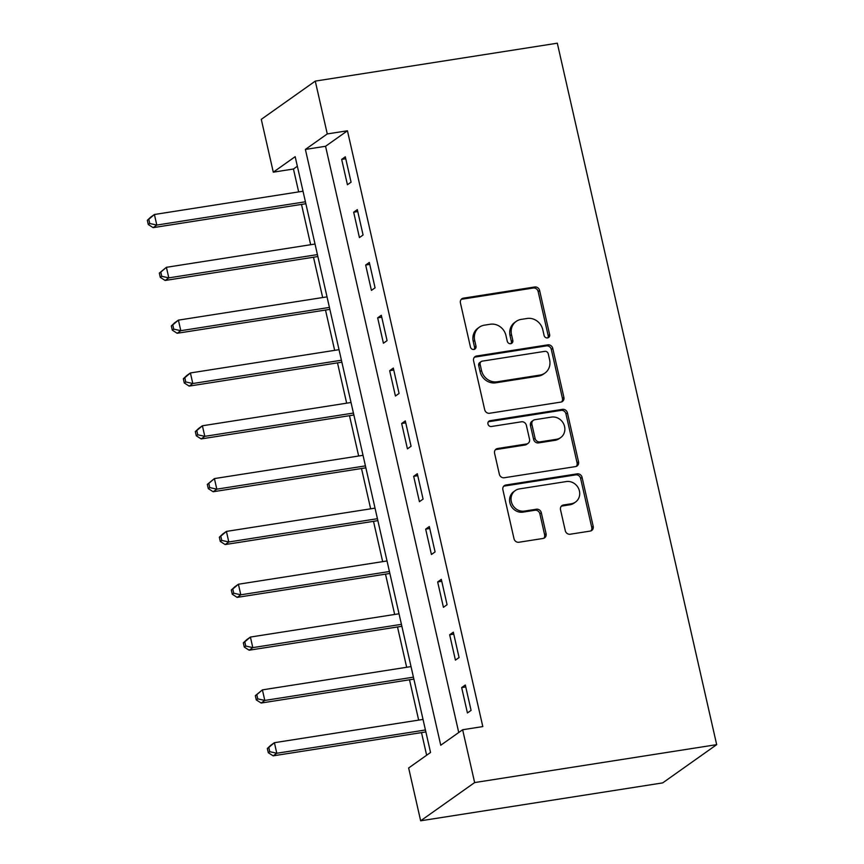 <?xml version="1.0" encoding="UTF-8"?>
<svg xmlns="http://www.w3.org/2000/svg" width="864" height="864" viewBox="0 0 864 864"><rect width="100%" height="100%" fill="white"/><g stroke="black" fill="none" stroke-linecap="round" stroke-linejoin="round"><path stroke-width="1.3" d="M547.517 337.921A3.024 2.754 54.7 0 0 549.634 334.584L539.622 290.52A4.32 3.942 54.7 0 0 534.719 286.988L463.45 298.156A4.32 3.942 54.7 0 0 460.426 302.929L470.437 346.993A3.024 2.754 54.7 0 0 474.962 349.024A3.024 2.754 54.7 0 0 475.988 346.129L474.692 340.427A13.802 12.614 54.7 0 1 479.38 327.175A13.802 12.614 54.7 0 1 484.348 325.166L490.288 324.238A13.802 12.614 54.7 0 1 505.969 335.524L507.265 341.226A3.024 2.754 54.7 0 0 511.78 343.256A3.024 2.754 54.7 0 0 512.806 340.362L511.51 334.649A13.802 12.614 54.7 0 1 516.208 321.397A13.802 12.614 54.7 0 1 521.165 319.399L527.105 318.47A13.802 12.614 54.7 0 1 542.797 329.756L544.093 335.459A3.024 2.754 54.7 0 0 547.517 337.921M547.787 337.867A3.024 2.754 54.7 0 0 548.176 335.621L538.164 291.557A4.32 3.942 54.7 0 0 533.261 288.025L461.992 299.192A4.32 3.942 54.7 0 0 461.236 299.387M474.131 349.412A3.024 2.754 54.7 0 0 474.53 347.155L473.234 341.453L474.692 340.427M510.959 343.634A3.024 2.754 54.7 0 0 511.348 341.388L510.052 335.686L511.51 334.649M565.283 530.69A4.32 3.942 54.7 0 0 570.175 534.222L590.177 531.09A4.32 3.942 54.7 0 0 593.19 526.316L582.077 477.371A4.32 3.942 54.7 0 0 577.174 473.85L505.904 485.006A4.32 3.942 54.7 0 0 502.88 489.78L514.004 538.726A4.32 3.942 54.7 0 0 518.908 542.246L543.056 538.466A4.32 3.942 54.7 0 0 546.07 533.693L541.318 512.752A4.32 3.942 54.7 0 0 536.414 509.22L524.437 511.099A11.545 10.541 54.7 0 1 512.093 503.971A11.545 10.541 54.7 0 1 515.246 490.59A11.545 10.541 54.7 0 1 519.394 488.905L566.32 481.561A11.545 10.541 54.7 0 1 578.653 488.689A11.545 10.541 54.7 0 1 575.51 502.07A11.545 10.541 54.7 0 1 571.352 503.755L563.533 504.976A4.32 3.942 54.7 0 0 560.52 509.738L565.283 530.69M462.64 729.745L474.638 782.568L716.677 744.649L557.312 43.2L315.274 81.108L327.272 133.931L305.392 149.429L440.748 745.243L462.64 729.745L482.803 726.581L347.447 130.777L327.272 133.931M560.866 402.095A4.32 3.942 54.7 0 0 563.89 397.321L552.766 348.376A4.32 3.942 54.7 0 0 547.862 344.855L476.593 356.022A4.32 3.942 54.7 0 0 473.58 360.785L484.693 409.73A4.32 3.942 54.7 0 0 489.596 413.251L560.866 402.095M567.421 412.873L578.545 461.819A4.32 3.942 54.7 0 1 575.521 466.592L504.252 477.749A4.32 3.942 54.7 0 1 499.349 474.228L494.586 453.276A4.32 3.942 54.7 0 1 497.61 448.513L526.511 443.988A4.32 3.942 54.7 0 0 529.524 439.214L526.37 425.326A4.32 3.942 54.7 0 0 521.467 421.794L491.378 426.503A3.024 2.754 54.7 0 1 488.97 421.135A3.024 2.754 54.7 0 1 490.061 420.703L562.518 409.352A4.32 3.942 54.7 0 1 567.421 412.873L565.963 413.91L577.076 462.856L578.545 461.819M347.447 130.777L325.555 146.275L458.741 732.499M341.669 159.397L347.425 184.745L351.076 182.164L345.308 156.805L341.669 159.397L345.751 158.749M353.668 212.209L359.424 237.568L363.074 234.986L357.318 209.628L353.668 212.209L357.75 211.572M365.666 265.032L371.423 290.39L375.073 287.809L369.317 262.451L365.666 265.032L369.76 264.395M377.665 317.855L383.422 343.213L387.072 340.621L381.316 315.274L377.665 317.855L381.758 317.218M389.664 370.678L395.431 396.025L399.071 393.444L393.314 368.086L389.664 370.678L393.757 370.03M401.663 423.49L407.43 448.848L411.07 446.267L405.313 420.908L401.663 423.49L405.756 422.852M413.672 476.312L419.429 501.671L423.079 499.09L417.312 473.731L413.672 476.312L417.755 475.675M425.671 529.135L431.428 554.494L435.078 551.902L429.311 526.554L425.671 529.135L429.754 528.498M437.67 581.958L443.426 607.306L447.077 604.724L441.32 579.366L437.67 581.958L441.752 581.31M449.669 634.77L455.425 660.128L459.076 657.547L453.319 632.189L449.669 634.77L453.762 634.133M461.668 687.593L467.424 712.951L471.074 710.37L465.318 685.012L461.668 687.593L465.761 686.956M297.356 166.255L293.458 169.009L298.663 191.894M301.504 204.401L310.662 244.717M313.502 257.224L322.661 297.54M325.501 310.046L334.66 350.363M337.5 362.869L346.658 403.175M349.499 415.681L358.657 455.998M361.498 468.504L370.656 508.82M373.507 521.327L382.666 561.643M385.506 574.15L394.664 614.455M397.505 626.962L406.663 667.278M409.504 679.784L418.662 720.101M421.502 732.607L426.643 755.233M293.458 169.009L273.294 172.174L295.175 156.665L430.542 752.479L408.65 767.977L420.649 820.8L662.688 782.892L716.677 744.649M273.294 172.174L261.284 119.351L315.274 81.108M420.649 820.8L474.638 782.568M325.555 146.275L305.392 149.429M516.208 321.397L514.75 322.434A13.802 12.614 54.7 0 0 510.052 335.686M479.38 327.175L477.922 328.201A13.802 12.614 54.7 0 0 473.234 341.453M561.622 401.89A4.32 3.942 54.7 0 0 562.432 398.358L551.308 349.412A4.32 3.942 54.7 0 0 546.404 345.881L475.135 357.048A4.32 3.942 54.7 0 0 474.379 357.253M548.262 353.808A3.024 2.754 54.7 0 0 544.828 351.346L482.263 361.141A3.024 2.754 54.7 0 0 480.157 364.478L481.518 370.494A13.802 12.614 54.7 0 0 497.21 381.78L539.968 375.084A13.802 12.614 54.7 0 0 544.936 373.075A13.802 12.614 54.7 0 0 549.623 359.824L548.262 353.808M481.183 361.584L479.725 362.61A3.024 2.754 54.7 0 0 478.699 365.515L480.157 364.478M544.936 373.075L543.478 374.112A13.802 12.614 54.7 0 1 538.51 376.121L495.752 382.817A13.802 12.614 54.7 0 1 480.06 371.531L478.699 365.515M576.277 466.387A4.32 3.942 54.7 0 0 577.076 462.856M528.066 443.362L526.608 444.388A4.32 3.942 54.7 0 1 525.053 445.014L496.152 449.539A4.32 3.942 54.7 0 0 495.396 449.744M565.963 413.91A4.32 3.942 54.7 0 0 561.06 410.378L488.603 421.729A3.024 2.754 54.7 0 0 488.333 421.783M556.502 439.29A11.545 10.541 54.7 0 0 560.66 437.605A11.545 10.541 54.7 0 0 563.803 424.224A11.545 10.541 54.7 0 0 551.459 417.096L534.935 419.688A4.32 3.942 54.7 0 0 531.911 424.451L535.075 438.35A4.32 3.942 54.7 0 0 539.978 441.871L556.502 439.29L555.044 440.316A11.545 10.541 54.7 0 0 559.192 438.642L560.66 437.605M533.38 420.314L531.922 421.34A4.32 3.942 54.7 0 0 530.453 425.488L531.911 424.451M555.044 440.316L538.52 442.908A4.32 3.942 54.7 0 1 533.617 439.376L530.453 425.488M575.51 502.07L574.052 503.107A11.545 10.541 54.7 0 1 569.894 504.781L562.075 506.012A4.32 3.942 54.7 0 0 561.319 506.207M515.246 490.59L513.788 491.616A11.545 10.541 54.7 0 0 510.635 505.008A11.545 10.541 54.7 0 0 522.979 512.136L524.437 511.099M543.812 538.261A4.32 3.942 54.7 0 0 544.612 534.73L539.86 513.788A4.32 3.942 54.7 0 0 534.956 510.257L522.979 512.136M590.933 530.885A4.32 3.942 54.7 0 0 591.732 527.353L580.619 478.408A4.32 3.942 54.7 0 0 575.716 474.876L504.436 486.043A4.32 3.942 54.7 0 0 503.68 486.248M303.026 191.214L154.408 214.499L156.805 225.061L153.155 227.642L305.867 203.72M149.742 223.484L148.781 219.262L147.323 220.298L148.284 224.521L149.742 223.484L156.805 225.061L305.424 201.776M147.323 220.298L150.757 217.08L154.408 214.499L148.781 219.262M153.155 227.642L148.284 224.521M315.025 244.037L166.406 267.311L168.804 277.873L165.154 280.465L317.866 256.543M161.741 276.307L160.79 272.084L159.322 273.11L160.283 277.344L161.741 276.307L168.804 277.873L317.423 254.599M159.322 273.11L166.406 267.311L160.79 272.084M165.154 280.465L160.283 277.344M327.024 296.86L178.405 320.134L180.803 330.696L177.152 333.277L329.864 309.366M173.75 329.13L172.789 324.896L171.331 325.933L172.292 330.156L173.75 329.13L180.803 330.696L329.422 307.422M171.331 325.933L174.755 322.715L178.405 320.134L172.789 324.896M177.152 333.277L172.292 330.156M339.023 349.672L190.404 372.956L192.802 383.519L189.162 386.1L341.863 362.178M185.749 381.942L184.788 377.719L183.33 378.756L184.291 382.979L185.749 381.942L192.802 383.519L341.42 360.234M183.33 378.756L186.754 375.538L190.404 372.956L184.788 377.719M189.162 386.1L184.291 382.979M351.022 402.494L202.403 425.779L204.8 436.342L201.161 438.923L353.862 415.001M197.748 434.765L196.787 430.542L195.329 431.579L196.29 435.802L197.748 434.765L204.8 436.342L353.43 413.057M195.329 431.579L198.763 428.36L202.403 425.779L196.787 430.542M201.161 438.923L196.29 435.802M363.02 455.317L214.402 478.591L216.81 489.154L213.16 491.746L365.872 467.824M209.747 487.588L208.786 483.365L207.328 484.391L208.289 488.624L209.747 487.588L216.81 489.154L365.429 465.88M207.328 484.391L214.402 478.591L208.786 483.365M213.16 491.746L208.289 488.624M375.03 508.14L226.411 531.414L228.809 541.976L225.158 544.558L377.87 520.646M221.746 540.41L220.784 536.177L219.326 537.214L220.288 541.436L221.746 540.41L228.809 541.976L377.428 518.702M219.326 537.214L222.761 533.995L226.411 531.414L220.784 536.177M225.158 544.558L220.288 541.436M387.029 560.952L238.41 584.237L240.808 594.799L237.157 597.38L389.869 573.458M233.744 593.222L232.783 589L231.325 590.036L232.286 594.259L233.744 593.222L240.808 594.799L389.426 571.514M231.325 590.036L234.76 586.818L238.41 584.237L232.783 589M237.157 597.38L232.286 594.259M399.028 613.775L250.409 637.06L252.806 647.622L249.156 650.203L401.868 626.281M245.754 646.045L244.793 641.822L243.335 642.859L244.285 647.082L245.754 646.045L252.806 647.622L401.425 624.337M243.335 642.859L246.758 639.641L250.409 637.06L244.793 641.822M249.156 650.203L244.285 647.082M411.026 666.598L262.408 689.872L264.805 700.434L261.155 703.026L413.867 679.104M257.753 698.868L256.792 694.645L255.334 695.671L256.295 699.905L257.753 698.868L264.805 700.434L413.424 677.16M255.334 695.671L262.408 689.872L256.792 694.645M261.155 703.026L256.295 699.905M423.025 719.42L274.406 742.694L276.804 753.257L273.164 755.838L425.866 731.927M269.752 751.691L268.79 747.457L267.332 748.494L268.294 752.717L269.752 751.691L276.804 753.257L425.423 729.983M267.332 748.494L270.756 745.276L274.406 742.694L268.79 747.457M273.164 755.838L268.294 752.717M548.176 335.621L549.634 334.584M474.53 347.155L475.988 346.129M511.348 341.388L512.806 340.362M461.992 299.192L463.45 298.156M533.261 288.025L534.719 286.988M538.164 291.557L539.622 290.52M475.135 357.048L476.593 356.022M546.404 345.881L547.862 344.855M551.308 349.412L552.766 348.376M562.432 398.358L563.89 397.321M480.06 371.531L481.518 370.494M495.752 382.817L497.21 381.78M538.51 376.121L539.968 375.084M496.152 449.539L497.61 448.513M525.053 445.014L526.511 443.988M488.603 421.729L490.061 420.703M561.06 410.378L562.518 409.352M533.617 439.376L535.075 438.35M538.52 442.908L539.978 441.871M562.075 506.012L563.533 504.976M569.894 504.781L571.352 503.755M534.956 510.257L536.414 509.22M539.86 513.788L541.318 512.752M544.612 534.73L546.07 533.693M504.436 486.043L505.904 485.006M575.716 474.876L577.174 473.85M580.619 478.408L582.077 477.371M591.732 527.353L593.19 526.316"/></g></svg>

